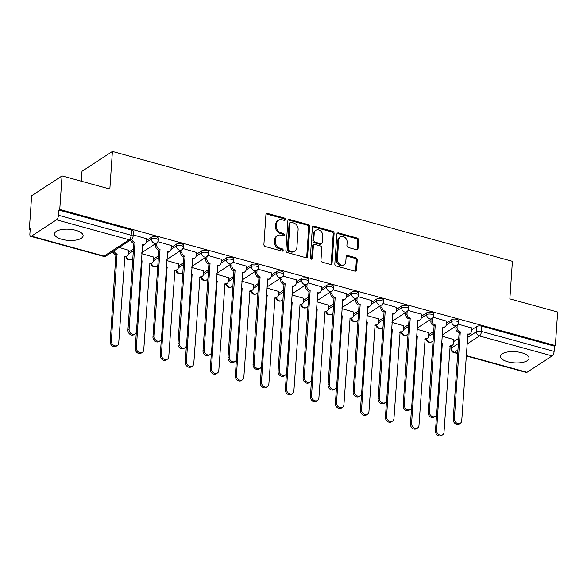 <?xml version="1.0" encoding="UTF-8"?>
<svg xmlns="http://www.w3.org/2000/svg" width="587" height="587" viewBox="0 0 587 587"><rect width="100%" height="100%" fill="white"/><g stroke="black" fill="none" stroke-linecap="round" stroke-linejoin="round"><path stroke-width="0.88" d="M285.37 219.509A1.262 1.035 56.9 0 0 284.35 218.048L267.621 213.455A1.805 1.475 56.9 0 0 265.933 214.681L263.901 244.471A1.805 1.475 56.9 0 0 265.368 246.555L282.09 251.148A1.262 1.035 56.9 0 0 282.252 248.837L280.087 248.235A5.767 4.711 56.9 0 1 275.413 241.558L275.582 239.078A5.767 4.711 56.9 0 1 277.468 235.629A5.767 4.711 56.9 0 1 280.975 235.167L283.139 235.761A1.262 1.035 56.9 0 0 283.301 233.443L281.136 232.848A5.767 4.711 56.9 0 1 276.462 226.164L276.631 223.684A5.767 4.711 56.9 0 1 278.517 220.235A5.767 4.711 56.9 0 1 282.024 219.773L284.189 220.367A1.262 1.035 56.9 0 0 285.37 219.509M284.416 220.404A1.262 1.035 56.9 0 0 283.462 218.628L266.733 214.035A1.805 1.475 56.9 0 0 266.146 213.991M282.318 251.185A1.262 1.035 56.9 0 0 281.364 249.409L279.199 248.815L280.087 248.235M283.367 235.798A1.262 1.035 56.9 0 0 282.413 234.022L280.248 233.428L281.136 232.848M75.745 230.309A14.323 5.599 -176.1 0 0 54.54 233.846A14.323 5.599 -176.1 0 0 61.914 239.327A14.323 5.599 -176.1 0 0 83.119 235.791A14.323 5.599 -176.1 0 0 75.745 230.309M521.63 352.758A14.323 5.599 -176.1 0 0 500.425 356.294A14.323 5.599 -176.1 0 0 507.799 361.783A14.323 5.599 -176.1 0 0 529.004 358.246A14.323 5.599 -176.1 0 0 521.63 352.758M356.331 249.702A1.805 1.475 56.9 0 0 358.019 248.477L358.584 240.12A1.805 1.475 56.9 0 0 357.123 238.036L338.545 232.929A1.805 1.475 56.9 0 0 336.857 234.154L334.825 263.945A1.805 1.475 56.9 0 0 336.292 266.036L354.864 271.135A1.805 1.475 56.9 0 0 356.551 269.91L357.241 259.814A1.805 1.475 56.9 0 0 355.781 257.73L347.827 255.543A1.805 1.475 56.9 0 0 346.147 256.768L345.802 261.773A4.821 3.94 56.9 0 1 344.224 264.656A4.821 3.94 56.9 0 1 339.624 264.209A4.821 3.94 56.9 0 1 337.378 259.461L338.714 239.848A4.821 3.94 56.9 0 1 340.291 236.965A4.821 3.94 56.9 0 1 344.892 237.412A4.821 3.94 56.9 0 1 347.137 242.16L346.917 245.432A1.805 1.475 56.9 0 0 348.377 247.516L356.331 249.702M56.513 219.809L31.427 236.172A3.669 1.556 -74.6 0 1 30.678 236.341A3.669 1.556 -74.6 0 1 29.878 233.956L30.238 228.732L29.35 229.312L31.639 195.757L62.046 175.917L109.842 189.043L112.403 151.446L512.414 261.296L509.854 298.9L557.65 312.027L555.361 345.582L59.757 209.471L58.869 210.051L58.517 215.282L131.172 235.233A3.669 1.438 3.9 0 1 133.058 236.642L133.418 231.41A3.669 1.438 3.9 0 0 131.525 230.009L131.172 235.233A3.669 1.556 -74.6 0 1 129.169 239.76L56.513 219.809A3.669 1.556 -74.6 0 0 58.517 215.282M62.046 175.917L59.757 209.471M309.62 226.677A1.805 1.475 56.9 0 0 308.16 224.586L289.582 219.487A1.805 1.475 56.9 0 0 287.894 220.712L285.869 250.502A1.805 1.475 56.9 0 0 287.329 252.586L305.908 257.693A1.805 1.475 56.9 0 0 307.595 256.468L309.62 226.677L308.74 227.257A1.805 1.475 56.9 0 0 307.272 225.166L288.701 220.066A1.805 1.475 56.9 0 0 288.107 220.022M314.067 226.208L332.646 231.307A1.805 1.475 56.9 0 1 334.106 233.399L332.073 263.189A1.805 1.475 56.9 0 1 330.386 264.414L322.432 262.228A1.805 1.475 56.9 0 1 320.972 260.144L321.801 248.059A1.805 1.475 56.9 0 0 320.333 245.975L315.065 244.522A1.805 1.475 56.9 0 0 313.377 245.748L312.519 258.324A1.262 1.035 56.9 0 1 310.31 257.722L312.379 227.433A1.805 1.475 56.9 0 1 314.067 226.208L313.179 226.787L331.758 231.887L332.646 231.307M453.7 341.575L458.733 338.295M471.427 330.011L476.835 326.482L476.483 331.706A3.669 1.438 3.9 0 1 481.465 331.435L554.121 351.386A3.669 1.556 105.4 0 1 552.118 355.913L527.031 372.283A3.669 1.556 105.4 0 1 526.29 372.452L466.144 355.935M29.35 229.312L30.179 229.539M112.124 252.043L113.225 252.344M81.322 181.214L81.997 171.279L112.403 151.446M555.361 345.582L554.473 346.161L554.121 351.386M128.56 250.223L119.132 247.472M146.295 238.66L133.183 234.895M153.581 257.099L141.753 253.687M171.316 245.535L157.859 241.675M178.602 263.967L166.774 260.562M196.337 252.403L182.88 248.543M203.623 270.842L191.795 267.43M221.358 259.278L207.901 255.418M228.644 277.71L216.816 274.305M246.379 266.146L232.922 262.286M253.665 284.585L241.837 281.173M271.399 273.014L257.942 269.162M278.686 291.453L266.858 288.041M296.42 279.889L282.963 276.029M303.706 298.328L291.878 294.916M321.441 286.757L307.984 282.905M328.727 305.196L316.899 301.784M346.462 293.632L333.005 289.773M353.748 312.071L341.92 308.659M371.483 300.5L358.026 296.648M378.769 318.939L366.941 315.527M396.504 307.375L383.047 303.516M403.79 325.814L391.962 322.402M421.525 314.243L408.068 310.391M428.811 332.682L416.983 329.27M446.546 321.118L433.089 317.259M428.679 334.707L433.712 331.42M446.406 323.136L451.814 319.607L451.689 321.463A3.669 1.438 3.9 0 1 455.864 321.016A3.669 1.438 3.9 0 1 458.564 322.593L458.689 320.737A3.669 1.438 -176.1 0 0 455.989 319.159A3.669 1.438 -176.1 0 0 451.814 319.607M403.658 327.832L408.691 324.552M421.385 316.268L426.793 312.739L426.668 314.595A3.669 1.438 3.9 0 1 430.843 314.14A3.669 1.438 3.9 0 1 433.544 315.725L433.668 313.869A3.669 1.438 -176.1 0 0 430.968 312.284A3.669 1.438 -176.1 0 0 426.793 312.739M378.637 320.964L383.671 317.677M396.364 309.4L401.772 305.864L401.647 307.72A3.669 1.438 3.9 0 1 405.822 307.272A3.669 1.438 3.9 0 1 408.523 308.85L408.647 307.001A3.669 1.438 -176.1 0 0 405.947 305.416A3.669 1.438 -176.1 0 0 401.772 305.864M353.616 314.089L358.65 310.809M371.344 302.525L376.751 298.996L376.627 300.852A3.669 1.438 3.9 0 1 380.802 300.397A3.669 1.438 3.9 0 1 383.502 301.982L383.627 300.126A3.669 1.438 -176.1 0 0 380.926 298.541A3.669 1.438 -176.1 0 0 376.751 298.996M328.595 307.221L333.629 303.934M346.323 295.657L351.738 292.121L351.606 293.977A3.669 1.438 3.9 0 1 355.781 293.529A3.669 1.438 3.9 0 1 358.481 295.107L358.606 293.258A3.669 1.438 -176.1 0 0 355.905 291.673A3.669 1.438 -176.1 0 0 351.738 292.121M303.574 300.346L308.608 297.066M321.302 288.782L326.717 285.253L326.585 287.109A3.669 1.438 3.9 0 1 330.76 286.654A3.669 1.438 3.9 0 1 333.46 288.239L333.585 286.383A3.669 1.438 -176.1 0 0 330.885 284.798A3.669 1.438 -176.1 0 0 326.717 285.253M278.554 293.478L283.587 290.191M296.281 281.914L301.696 278.385L301.564 280.234A3.669 1.438 3.9 0 1 305.739 279.786A3.669 1.438 3.9 0 1 308.439 281.364L308.564 279.515A3.669 1.438 -176.1 0 0 305.864 277.93A3.669 1.438 -176.1 0 0 301.696 278.385M253.533 286.603L258.566 283.323M271.26 275.039L276.675 271.51L276.543 273.366A3.669 1.438 3.9 0 1 280.718 272.911A3.669 1.438 3.9 0 1 283.418 274.496L283.543 272.639A3.669 1.438 -176.1 0 0 280.843 271.062A3.669 1.438 -176.1 0 0 276.675 271.51M228.512 279.735L233.545 276.448M246.239 268.171L251.654 264.642L251.522 266.491A3.669 1.438 3.9 0 1 255.697 266.043A3.669 1.438 3.9 0 1 258.397 267.621L258.522 265.772A3.669 1.438 -176.1 0 0 255.822 264.187A3.669 1.438 -176.1 0 0 251.654 264.642M203.491 272.86L208.524 269.58M221.218 261.296L226.633 257.766L226.501 259.623A3.669 1.438 3.9 0 1 230.676 259.168A3.669 1.438 3.9 0 1 233.377 260.753L233.501 258.896A3.669 1.438 -176.1 0 0 230.801 257.319A3.669 1.438 -176.1 0 0 226.633 257.766M178.47 265.992L183.504 262.705M196.197 254.428L201.612 250.898L201.48 252.748A3.669 1.438 3.9 0 1 205.655 252.3A3.669 1.438 3.9 0 1 208.356 253.885L208.48 252.028A3.669 1.438 -176.1 0 0 205.78 250.444A3.669 1.438 -176.1 0 0 201.612 250.898M153.449 259.116L158.483 255.837M171.177 247.553L176.592 244.023L176.46 245.88A3.669 1.438 3.9 0 1 180.635 245.425A3.669 1.438 3.9 0 1 183.335 247.01L183.46 245.153A3.669 1.438 -176.1 0 0 180.759 243.576A3.669 1.438 -176.1 0 0 176.592 244.023M128.428 252.249L133.462 248.961M146.156 240.685L151.571 237.155L151.439 239.004A3.669 1.438 3.9 0 1 155.614 238.557A3.669 1.438 3.9 0 1 158.314 240.142L158.439 238.285A3.669 1.438 -176.1 0 0 155.738 236.7A3.669 1.438 -176.1 0 0 151.571 237.155M471.566 327.986L458.109 324.134M453.832 339.557L442.004 336.146M554.473 346.161L481.817 326.203A3.669 1.438 -176.1 0 0 476.835 326.482M58.869 210.051L131.525 230.009M278.517 220.235L277.629 220.815A5.767 4.711 56.9 0 0 275.743 224.263L276.631 223.684M280.248 233.428A5.767 4.711 56.9 0 1 275.574 226.743L275.743 224.263M277.468 235.629L276.58 236.209A5.767 4.711 56.9 0 0 274.694 239.657L275.582 239.078M279.199 248.815A5.767 4.711 56.9 0 1 274.525 242.138L274.694 239.657M306.495 257.73A1.805 1.475 56.9 0 0 306.707 257.047L308.74 227.257M291.159 222.282A1.262 1.035 56.9 0 0 289.978 223.133L288.195 249.284A1.262 1.035 56.9 0 0 289.215 250.744L291.497 251.375A5.767 4.711 56.9 0 0 295.012 250.906A5.767 4.711 56.9 0 0 296.897 247.457L298.115 229.583A5.767 4.711 56.9 0 0 293.441 222.906L291.159 222.282M290.389 222.378L289.501 222.957A1.262 1.035 56.9 0 0 289.09 223.713L289.978 223.133M295.012 250.906L294.124 251.485A5.767 4.711 56.9 0 1 290.616 251.948L288.334 251.324A1.262 1.035 56.9 0 1 287.307 249.864L289.09 223.713M330.973 264.458A1.805 1.475 56.9 0 0 331.185 263.768L333.218 233.978A1.805 1.475 56.9 0 0 331.758 231.887M313.964 244.669L313.076 245.249A1.805 1.475 56.9 0 0 312.489 246.327L311.631 258.904L312.519 258.324M322.652 235.519A4.821 3.94 56.9 0 0 320.407 230.772A4.821 3.94 56.9 0 0 315.806 230.331A4.821 3.94 56.9 0 0 314.228 233.208L313.759 240.12A1.805 1.475 56.9 0 0 315.219 242.204L320.495 243.656A1.805 1.475 56.9 0 0 322.182 242.431L322.652 235.519M315.806 230.331L314.918 230.904A4.821 3.94 56.9 0 0 313.341 233.787L314.228 233.208M321.588 243.51L320.707 244.089A1.805 1.475 56.9 0 1 319.607 244.236L314.331 242.783A1.805 1.475 56.9 0 1 312.871 240.699L313.341 233.787M313.179 226.787A1.805 1.475 56.9 0 0 312.592 226.743M340.291 236.965L339.403 237.544A4.821 3.94 56.9 0 0 337.833 240.428L338.714 239.848M344.224 264.656L343.336 265.236A4.821 3.94 56.9 0 1 338.736 264.788A4.821 3.94 56.9 0 1 336.49 260.041L337.833 240.428M355.458 271.179A1.805 1.475 56.9 0 0 355.671 270.49L356.353 260.393A1.805 1.475 56.9 0 0 354.893 258.309L346.946 256.123A1.805 1.475 56.9 0 0 346.352 256.079M356.918 249.746A1.805 1.475 56.9 0 0 357.131 249.057L357.696 240.699A1.805 1.475 56.9 0 0 356.236 238.615L337.657 233.509A1.805 1.475 56.9 0 0 337.07 233.465M114.113 250.744A3.669 3.001 56.9 0 0 117.033 254.024L111.354 340.922A4.226 3.449 56.9 0 0 113.32 345.083A4.226 3.449 56.9 0 0 117.349 345.479A4.226 3.449 56.9 0 0 118.728 342.955L124.892 256.181A3.669 3.001 56.9 0 0 127.13 255.881A3.669 3.001 56.9 0 0 128.326 253.687L128.575 250.069M127.13 255.881L125.978 256.636A3.669 3.001 -123.1 0 1 124.583 257.047M117.349 345.479L116.197 346.227A4.226 3.449 -123.1 0 1 112.168 345.838A4.226 3.449 -123.1 0 1 110.202 341.678L115.881 254.773A3.669 3.001 -123.1 0 1 112.961 251.493M116.116 254.839L117.268 254.09M131.84 239.136A3.669 3.001 56.9 0 0 134.761 242.453L133.609 243.209A3.669 3.001 -123.1 0 1 130.696 239.929M135.003 242.519L129.081 329.358A4.226 3.449 56.9 0 0 131.048 333.519A4.226 3.449 56.9 0 0 135.076 333.908A4.226 3.449 56.9 0 0 136.463 331.384L142.619 244.618A3.669 3.001 56.9 0 0 144.857 244.317L143.705 245.072A3.669 3.001 -123.1 0 1 142.318 245.476M135.076 333.908L133.924 334.663A4.226 3.449 -123.1 0 1 129.896 334.267A4.226 3.449 -123.1 0 1 127.929 330.114L133.851 243.275M144.857 244.317A3.669 3.001 56.9 0 0 146.06 242.123L146.302 238.498M141.284 260.584A3.669 3.001 56.9 0 0 142.054 260.892L136.375 347.798A4.226 3.449 56.9 0 0 138.341 351.958A4.226 3.449 56.9 0 0 142.37 352.347A4.226 3.449 56.9 0 0 143.749 349.823L149.912 263.049A3.669 3.001 56.9 0 0 152.15 262.756A3.669 3.001 56.9 0 0 153.346 260.562L153.596 256.937M152.15 262.756L150.998 263.504A3.669 3.001 -123.1 0 1 149.604 263.915M142.37 352.347L141.218 353.103A4.226 3.449 -123.1 0 1 137.189 352.706A4.226 3.449 -123.1 0 1 135.223 348.546L136.338 332.11M141.21 261.663L142.289 260.958M166.304 267.452A3.669 3.001 56.9 0 0 167.075 267.767L161.396 354.665A4.226 3.449 56.9 0 0 163.362 358.826A4.226 3.449 56.9 0 0 167.39 359.222A4.226 3.449 56.9 0 0 168.77 356.698L174.933 269.925A3.669 3.001 56.9 0 0 177.171 269.624A3.669 3.001 56.9 0 0 178.367 267.43L178.617 263.812M177.171 269.624L176.019 270.38A3.669 3.001 -123.1 0 1 174.625 270.79M167.39 359.222L166.238 359.97A4.226 3.449 -123.1 0 1 162.21 359.582A4.226 3.449 -123.1 0 1 160.244 355.421L161.359 338.978M166.231 268.538L167.31 267.833M156.964 242.739L156.802 245.072A3.669 3.001 56.9 0 0 159.781 249.328L158.629 250.077A3.669 3.001 -123.1 0 1 155.65 245.828L155.812 243.517M160.024 249.394L154.102 336.234A4.226 3.449 56.9 0 0 156.069 340.394A4.226 3.449 56.9 0 0 160.097 340.783A4.226 3.449 56.9 0 0 161.484 338.259L167.64 251.485A3.669 3.001 56.9 0 0 169.878 251.192L168.726 251.94A3.669 3.001 -123.1 0 1 167.339 252.351M160.097 340.783L158.945 341.531A4.226 3.449 -123.1 0 1 154.917 341.142A4.226 3.449 -123.1 0 1 152.95 336.982L158.872 250.143M169.878 251.192A3.669 3.001 56.9 0 0 171.081 248.998L171.323 245.373M181.985 249.614L181.823 251.948A3.669 3.001 56.9 0 0 184.802 256.196L183.65 256.952A3.669 3.001 -123.1 0 1 180.671 252.696L180.833 250.385M185.044 256.262L179.123 343.102A4.226 3.449 56.9 0 0 181.09 347.262A4.226 3.449 56.9 0 0 185.118 347.651A4.226 3.449 56.9 0 0 186.505 345.127L192.661 258.361A3.669 3.001 56.9 0 0 194.899 258.06L193.747 258.816A3.669 3.001 -123.1 0 1 192.36 259.219M185.118 347.651L183.966 348.407A4.226 3.449 -123.1 0 1 179.938 348.01A4.226 3.449 -123.1 0 1 177.971 343.857L183.892 257.018M194.899 258.06A3.669 3.001 56.9 0 0 196.102 255.866L196.344 252.241M191.325 274.327A3.669 3.001 56.9 0 0 192.096 274.635L186.417 361.541A4.226 3.449 56.9 0 0 188.383 365.701A4.226 3.449 56.9 0 0 192.411 366.09A4.226 3.449 56.9 0 0 193.791 363.566L199.954 276.793A3.669 3.001 56.9 0 0 202.192 276.499A3.669 3.001 56.9 0 0 203.388 274.305L203.638 270.68M202.192 276.499L201.04 277.247A3.669 3.001 -123.1 0 1 199.646 277.658M192.411 366.09L191.259 366.838A4.226 3.449 -123.1 0 1 187.231 366.449A4.226 3.449 -123.1 0 1 185.265 362.289L186.38 345.853M191.252 275.406L192.331 274.701M216.346 281.195A3.669 3.001 56.9 0 0 217.117 281.511L211.437 368.409A4.226 3.449 56.9 0 0 213.404 372.569A4.226 3.449 56.9 0 0 217.432 372.965A4.226 3.449 56.9 0 0 218.812 370.441L224.975 283.668A3.669 3.001 56.9 0 0 227.213 283.367A3.669 3.001 56.9 0 0 228.409 281.173L228.659 277.556M227.213 283.367L226.061 284.123A3.669 3.001 -123.1 0 1 224.667 284.534M217.432 372.965L216.28 373.714A4.226 3.449 -123.1 0 1 212.252 373.325A4.226 3.449 -123.1 0 1 210.285 369.164L211.401 352.721M216.273 282.281L217.351 281.577M241.367 288.07A3.669 3.001 56.9 0 0 242.138 288.378L236.458 375.284A4.226 3.449 56.9 0 0 238.425 379.444A4.226 3.449 56.9 0 0 242.453 379.833A4.226 3.449 56.9 0 0 243.832 377.309L249.996 290.536A3.669 3.001 56.9 0 0 252.234 290.242A3.669 3.001 56.9 0 0 253.43 288.048L253.679 284.424M252.234 290.242L251.082 290.991A3.669 3.001 -123.1 0 1 249.688 291.401M242.453 379.833L241.301 380.581A4.226 3.449 -123.1 0 1 237.273 380.193A4.226 3.449 -123.1 0 1 235.306 376.032L236.422 359.596M241.294 289.149L242.372 288.444M207.006 256.482L206.844 258.816A3.669 3.001 56.9 0 0 209.823 263.071L208.671 263.82A3.669 3.001 -123.1 0 1 205.692 259.571L205.854 257.26M210.065 263.137L204.144 349.977A4.226 3.449 56.9 0 0 206.11 354.13A4.226 3.449 56.9 0 0 210.139 354.526A4.226 3.449 56.9 0 0 211.525 352.002L217.682 265.229A3.669 3.001 56.9 0 0 219.92 264.935L218.768 265.684A3.669 3.001 -123.1 0 1 217.381 266.094M210.139 354.526L208.987 355.274A4.226 3.449 -123.1 0 1 204.958 354.886A4.226 3.449 -123.1 0 1 202.992 350.725L208.913 263.886M219.92 264.935A3.669 3.001 56.9 0 0 221.123 262.734L221.365 259.116M232.026 263.358L231.865 265.691A3.669 3.001 56.9 0 0 234.844 269.939L233.692 270.695A3.669 3.001 -123.1 0 1 230.713 266.439L230.874 264.128M235.086 270.005L229.165 356.845A4.226 3.449 56.9 0 0 231.131 361.005A4.226 3.449 56.9 0 0 235.16 361.394A4.226 3.449 56.9 0 0 236.546 358.87L242.702 272.104A3.669 3.001 56.9 0 0 244.94 271.803L243.788 272.559A3.669 3.001 -123.1 0 1 242.402 272.962M235.16 361.394L234.008 362.15A4.226 3.449 -123.1 0 1 229.979 361.753A4.226 3.449 -123.1 0 1 228.013 357.6L233.934 270.761M244.94 271.803A3.669 3.001 56.9 0 0 246.144 269.609L246.386 265.984M257.047 270.225L256.886 272.559A3.669 3.001 56.9 0 0 259.865 276.815L258.713 277.563A3.669 3.001 -123.1 0 1 255.734 273.315L255.895 271.003M260.107 276.881L254.186 363.72A4.226 3.449 56.9 0 0 256.152 367.873A4.226 3.449 56.9 0 0 260.18 368.269A4.226 3.449 56.9 0 0 261.567 365.745L267.723 278.972A3.669 3.001 56.9 0 0 269.961 278.678L268.809 279.427A3.669 3.001 -123.1 0 1 267.423 279.838M260.18 368.269L259.028 369.018A4.226 3.449 -123.1 0 1 255 368.629A4.226 3.449 -123.1 0 1 253.034 364.468L258.955 277.629M269.961 278.678A3.669 3.001 56.9 0 0 271.165 276.477L271.407 272.86M266.388 294.938A3.669 3.001 56.9 0 0 267.158 295.254L261.479 382.152A4.226 3.449 56.9 0 0 263.446 386.312A4.226 3.449 56.9 0 0 267.474 386.701A4.226 3.449 56.9 0 0 268.853 384.177L275.017 297.411A3.669 3.001 56.9 0 0 277.255 297.11A3.669 3.001 56.9 0 0 278.451 294.916L278.7 291.299M277.255 297.11L276.103 297.866A3.669 3.001 -123.1 0 1 274.709 298.277M267.474 386.701L266.322 387.457A4.226 3.449 -123.1 0 1 262.294 387.068A4.226 3.449 -123.1 0 1 260.327 382.907L261.442 366.464M266.315 296.024L267.393 295.32M282.068 277.093L281.907 279.434A3.669 3.001 56.9 0 0 284.886 283.682L283.734 284.438A3.669 3.001 -123.1 0 1 280.755 280.182L280.916 277.871M285.128 283.748L279.207 370.588A4.226 3.449 56.9 0 0 281.173 374.748A4.226 3.449 56.9 0 0 285.201 375.137A4.226 3.449 56.9 0 0 286.588 372.613L292.744 285.84A3.669 3.001 56.9 0 0 294.982 285.546L293.83 286.302A3.669 3.001 -123.1 0 1 292.443 286.705M285.201 375.137L284.049 375.893A4.226 3.449 -123.1 0 1 280.021 375.497A4.226 3.449 -123.1 0 1 278.055 371.344L283.976 284.504M294.982 285.546A3.669 3.001 56.9 0 0 296.186 283.352L296.428 279.728M291.409 301.813A3.669 3.001 56.9 0 0 292.179 302.122L286.5 389.027A4.226 3.449 56.9 0 0 288.466 393.187A4.226 3.449 56.9 0 0 292.495 393.576A4.226 3.449 56.9 0 0 293.874 391.052L300.038 304.279A3.669 3.001 56.9 0 0 302.276 303.985A3.669 3.001 56.9 0 0 303.472 301.791L303.721 298.167M302.276 303.985L301.124 304.734A3.669 3.001 -123.1 0 1 299.73 305.145M292.495 393.576L291.343 394.325A4.226 3.449 -123.1 0 1 287.314 393.936A4.226 3.449 -123.1 0 1 285.348 389.775L286.463 373.339M291.335 302.892L292.414 302.188M307.089 283.969L306.928 286.302A3.669 3.001 56.9 0 0 309.907 290.558L308.755 291.306A3.669 3.001 -123.1 0 1 305.776 287.058L305.937 284.746M310.149 290.624L304.227 377.463A4.226 3.449 56.9 0 0 306.194 381.616A4.226 3.449 56.9 0 0 310.222 382.012A4.226 3.449 56.9 0 0 311.609 379.488L317.765 292.715A3.669 3.001 56.9 0 0 320.003 292.421L318.851 293.17A3.669 3.001 -123.1 0 1 317.464 293.581M310.222 382.012L309.07 382.761A4.226 3.449 -123.1 0 1 305.042 382.372A4.226 3.449 -123.1 0 1 303.075 378.211L308.997 291.372M320.003 292.421A3.669 3.001 56.9 0 0 321.206 290.22L321.449 286.603M316.43 308.681A3.669 3.001 56.9 0 0 317.2 308.997L311.521 395.895A4.226 3.449 56.9 0 0 313.487 400.055A4.226 3.449 56.9 0 0 317.516 400.444A4.226 3.449 56.9 0 0 318.895 397.92L325.059 311.154A3.669 3.001 56.9 0 0 327.297 310.853A3.669 3.001 56.9 0 0 328.493 308.659L328.742 305.042M327.297 310.853L326.145 311.609A3.669 3.001 -123.1 0 1 324.75 312.02M317.516 400.444L316.364 401.2A4.226 3.449 -123.1 0 1 312.335 400.811A4.226 3.449 -123.1 0 1 310.369 396.651L311.484 380.207M316.356 309.767L317.435 309.063M332.11 290.836L331.948 293.177A3.669 3.001 56.9 0 0 334.928 297.426L333.776 298.181A3.669 3.001 -123.1 0 1 330.797 293.926L330.958 291.614M335.17 297.492L329.248 384.331A4.226 3.449 56.9 0 0 331.215 388.491A4.226 3.449 56.9 0 0 335.243 388.88A4.226 3.449 56.9 0 0 336.63 386.356L342.786 299.583A3.669 3.001 56.9 0 0 345.024 299.289L343.872 300.038A3.669 3.001 -123.1 0 1 342.485 300.449M335.243 388.88L334.091 389.636A4.226 3.449 -123.1 0 1 330.063 389.24A4.226 3.449 -123.1 0 1 328.096 385.079L334.018 298.247M345.024 299.289A3.669 3.001 56.9 0 0 346.227 297.095L346.469 293.471M341.451 315.557A3.669 3.001 56.9 0 0 342.221 315.865L336.542 402.77A4.226 3.449 56.9 0 0 338.508 406.93A4.226 3.449 56.9 0 0 342.537 407.319A4.226 3.449 56.9 0 0 343.916 404.795L350.079 318.022A3.669 3.001 56.9 0 0 352.317 317.728A3.669 3.001 56.9 0 0 353.513 315.535L353.763 311.91M352.317 317.728L351.165 318.477A3.669 3.001 -123.1 0 1 349.771 318.888M342.537 407.319L341.385 408.068A4.226 3.449 -123.1 0 1 337.356 407.679A4.226 3.449 -123.1 0 1 335.39 403.518L336.505 387.082M341.377 316.635L342.456 315.931M357.131 297.712L356.969 300.045A3.669 3.001 56.9 0 0 359.948 304.301L358.796 305.049A3.669 3.001 -123.1 0 1 355.817 300.801L355.979 298.49M360.191 304.367L354.269 391.199A4.226 3.449 56.9 0 0 356.236 395.359A4.226 3.449 56.9 0 0 360.264 395.755A4.226 3.449 56.9 0 0 361.651 393.231L367.807 306.458A3.669 3.001 56.9 0 0 370.045 306.157L368.893 306.913A3.669 3.001 -123.1 0 1 367.506 307.324M360.264 395.755L359.112 396.504A4.226 3.449 -123.1 0 1 355.084 396.115A4.226 3.449 -123.1 0 1 353.117 391.955L359.039 305.115M370.045 306.157A3.669 3.001 56.9 0 0 371.248 303.963L371.49 300.346M366.471 322.424A3.669 3.001 56.9 0 0 367.242 322.733L361.563 409.638A4.226 3.449 56.9 0 0 363.529 413.798A4.226 3.449 56.9 0 0 367.557 414.187A4.226 3.449 56.9 0 0 368.937 411.663L375.1 324.897A3.669 3.001 56.9 0 0 377.338 324.596A3.669 3.001 56.9 0 0 378.534 322.402L378.784 318.785M377.338 324.596L376.186 325.352A3.669 3.001 -123.1 0 1 374.792 325.756M367.557 414.187L366.405 414.943A4.226 3.449 -123.1 0 1 362.377 414.554A4.226 3.449 -123.1 0 1 360.411 410.394L361.526 393.95M366.398 323.503L367.477 322.799M382.152 304.58L381.99 306.92A3.669 3.001 56.9 0 0 384.969 311.169L383.817 311.924A3.669 3.001 -123.1 0 1 380.838 307.669L381 305.357M385.211 311.235L379.29 398.074A4.226 3.449 56.9 0 0 381.257 402.234A4.226 3.449 56.9 0 0 385.285 402.623A4.226 3.449 56.9 0 0 386.672 400.099L392.828 313.326A3.669 3.001 56.9 0 0 395.066 313.032L393.914 313.781A3.669 3.001 -123.1 0 1 392.527 314.192M385.285 402.623L384.133 403.379A4.226 3.449 -123.1 0 1 380.105 402.983A4.226 3.449 -123.1 0 1 378.138 398.822L384.059 311.99M395.066 313.032A3.669 3.001 56.9 0 0 396.269 310.839L396.511 307.214M391.492 329.3A3.669 3.001 56.9 0 0 392.263 329.608L386.584 416.513A4.226 3.449 56.9 0 0 388.55 420.674A4.226 3.449 56.9 0 0 392.578 421.062A4.226 3.449 56.9 0 0 393.958 418.538L400.121 331.765A3.669 3.001 56.9 0 0 402.359 331.472A3.669 3.001 56.9 0 0 403.555 329.278L403.805 325.653M402.359 331.472L401.207 332.22A3.669 3.001 -123.1 0 1 399.813 332.631M392.578 421.062L391.426 421.811A4.226 3.449 -123.1 0 1 387.398 421.422A4.226 3.449 -123.1 0 1 385.432 417.262L386.547 400.826M391.419 330.378L392.498 329.674M407.173 311.455L407.011 313.788A3.669 3.001 56.9 0 0 409.99 318.044L408.838 318.792A3.669 3.001 -123.1 0 1 405.859 314.537L406.021 312.233M410.232 318.11L404.311 404.942A4.226 3.449 56.9 0 0 406.277 409.102A4.226 3.449 56.9 0 0 410.306 409.499A4.226 3.449 56.9 0 0 411.692 406.974L417.849 320.201A3.669 3.001 56.9 0 0 420.087 319.9L418.935 320.656A3.669 3.001 -123.1 0 1 417.548 321.067M410.306 409.499L409.154 410.247A4.226 3.449 -123.1 0 1 405.125 409.858A4.226 3.449 -123.1 0 1 403.159 405.698L409.08 318.858M420.087 319.9A3.669 3.001 56.9 0 0 421.29 317.706L421.532 314.089M416.513 336.168A3.669 3.001 56.9 0 0 417.284 336.476L411.604 423.381A4.226 3.449 56.9 0 0 413.571 427.541A4.226 3.449 56.9 0 0 417.599 427.93A4.226 3.449 56.9 0 0 418.979 425.406L425.142 338.64A3.669 3.001 56.9 0 0 427.38 338.339A3.669 3.001 56.9 0 0 428.576 336.146L428.826 332.521M427.38 338.339L426.228 339.095A3.669 3.001 -123.1 0 1 424.834 339.499M417.599 427.93L416.447 428.686A4.226 3.449 -123.1 0 1 412.419 428.29A4.226 3.449 -123.1 0 1 410.452 424.137L411.568 407.694M416.44 337.246L417.518 336.542M432.193 318.323L432.032 320.663A3.669 3.001 56.9 0 0 435.011 324.912L433.859 325.668A3.669 3.001 -123.1 0 1 430.88 321.412L431.041 319.101M435.253 324.978L429.332 411.817A4.226 3.449 56.9 0 0 431.298 415.978A4.226 3.449 56.9 0 0 435.327 416.366A4.226 3.449 56.9 0 0 436.713 413.842L442.869 327.069A3.669 3.001 56.9 0 0 445.107 326.776L443.955 327.524A3.669 3.001 -123.1 0 1 442.569 327.935M435.327 416.366L434.175 417.122A4.226 3.449 -123.1 0 1 430.146 416.726A4.226 3.449 -123.1 0 1 428.18 412.566L434.101 325.734M445.107 326.776A3.669 3.001 56.9 0 0 446.311 324.582L446.553 320.957M441.534 343.035A3.669 3.001 56.9 0 0 442.304 343.351L436.625 430.256A4.226 3.449 56.9 0 0 438.592 434.409A4.226 3.449 56.9 0 0 442.62 434.806A4.226 3.449 56.9 0 0 443.999 432.281L450.163 345.508A3.669 3.001 56.9 0 0 452.401 345.215A3.669 3.001 56.9 0 0 453.597 343.021L453.846 339.396M452.401 345.215L451.249 345.963A3.669 3.001 -123.1 0 1 449.855 346.374M442.62 434.806L441.468 435.554A4.226 3.449 -123.1 0 1 437.44 435.165A4.226 3.449 -123.1 0 1 435.473 431.005L436.589 414.569M441.461 344.121L442.539 343.417M457.214 325.198L457.053 327.531A3.669 3.001 56.9 0 0 460.032 331.787L458.88 332.536A3.669 3.001 -123.1 0 1 455.901 328.28L456.062 325.976M460.274 331.853L454.353 418.685A4.226 3.449 56.9 0 0 456.319 422.845A4.226 3.449 56.9 0 0 460.347 423.242A4.226 3.449 56.9 0 0 461.734 420.718L467.89 333.944A3.669 3.001 56.9 0 0 470.128 333.643L468.976 334.399A3.669 3.001 -123.1 0 1 467.59 334.81M460.347 423.242L459.195 423.99A4.226 3.449 -123.1 0 1 455.167 423.601A4.226 3.449 -123.1 0 1 453.201 419.441L459.122 332.602M470.128 333.643A3.669 3.001 56.9 0 0 471.332 331.45L471.574 327.832M283.462 218.628L284.35 218.048M281.364 249.409L282.252 248.837M282.413 234.022L283.301 233.443M451.55 345.765L451.396 348.076L458.374 343.52M467.391 337.635L476.483 331.706A3.669 3.001 -123.1 0 0 479.462 335.962L466.951 344.121M457.933 350.006L454.375 352.325L457.713 353.242M466.173 355.568L527.031 372.283M552.118 355.913L479.462 335.962A3.669 1.556 -74.6 0 0 481.465 331.435L481.817 326.203M31.427 236.172L104.082 256.13L129.169 239.76A3.669 3.001 56.9 0 0 131.407 239.467A3.669 3.669 0 0 0 133.058 236.642M428.517 336.578L433.588 333.277M446.252 325.015L451.689 321.463A3.669 3.001 -123.1 0 0 454.668 325.719A3.669 3.001 -123.1 0 0 456.906 325.418A3.669 3.669 0 0 0 458.564 322.593M403.496 329.711L408.567 326.401M421.231 318.139L426.668 314.595A3.669 3.001 -123.1 0 0 429.647 318.844A3.669 3.001 -123.1 0 0 431.885 318.55A3.669 3.669 0 0 0 433.544 315.725M378.476 322.835L383.546 319.533M396.21 311.271L401.647 307.72A3.669 3.001 -123.1 0 0 404.626 311.976A3.669 3.001 -123.1 0 0 406.864 311.675A3.669 3.669 0 0 0 408.523 308.85M353.455 315.967L358.525 312.658M371.189 304.396L376.627 300.852A3.669 3.001 -123.1 0 0 379.606 305.101A3.669 3.001 -123.1 0 0 381.844 304.807A3.669 3.669 0 0 0 383.502 301.982M328.434 309.092L333.504 305.79M346.169 297.528L351.606 293.977A3.669 3.001 -123.1 0 0 354.585 298.233A3.669 3.001 -123.1 0 0 356.823 297.939A3.669 3.669 0 0 0 358.481 295.107M303.413 302.224L308.483 298.915M321.148 290.653L326.585 287.109A3.669 3.001 -123.1 0 0 329.564 291.357A3.669 3.001 -123.1 0 0 331.802 291.064A3.669 3.669 0 0 0 333.46 288.239M278.392 295.349L283.462 292.047M296.127 283.785L301.564 280.234A3.669 3.001 -123.1 0 0 304.543 284.49A3.669 3.001 -123.1 0 0 306.781 284.196A3.669 3.669 0 0 0 308.439 281.364M253.371 288.481L258.441 285.179M271.106 276.917L276.543 273.366A3.669 3.001 -123.1 0 0 279.522 277.622A3.669 3.001 -123.1 0 0 281.76 277.321A3.669 3.669 0 0 0 283.418 274.496M228.35 281.606L233.421 278.304M246.085 270.042L251.522 266.491A3.669 3.001 -123.1 0 0 254.501 270.746A3.669 3.001 -123.1 0 0 256.739 270.453A3.669 3.669 0 0 0 258.397 267.621M203.329 274.738L208.4 271.436M221.064 263.174L226.501 259.623A3.669 3.001 -123.1 0 0 229.48 263.879A3.669 3.001 -123.1 0 0 231.718 263.578A3.669 3.669 0 0 0 233.377 260.753M178.309 267.863L183.379 264.561M196.043 256.299L201.48 252.748A3.669 3.001 -123.1 0 0 204.459 257.003A3.669 3.001 -123.1 0 0 206.697 256.71A3.669 3.669 0 0 0 208.356 253.885M153.288 260.995L158.358 257.693M171.022 249.431L176.46 245.88A3.669 3.001 -123.1 0 0 179.439 250.135A3.669 3.001 -123.1 0 0 181.677 249.835A3.669 3.669 0 0 0 183.335 247.01M128.267 254.12L133.337 250.818M146.002 242.556L151.439 239.004A3.669 3.001 -123.1 0 0 154.418 243.26A3.669 3.001 -123.1 0 0 156.656 242.967A3.669 3.669 0 0 0 158.314 240.142M132.809 258.522L131.569 259.329A3.669 3.001 -123.1 0 1 129.331 259.63A3.669 3.001 56.9 0 1 126.418 256.35M157.83 265.39L156.59 266.204A3.669 3.001 -123.1 0 1 154.352 266.498A3.669 3.001 56.9 0 1 151.439 263.218M182.85 272.265L181.61 273.072A3.669 3.001 -123.1 0 1 179.373 273.366A3.669 3.001 56.9 0 1 176.46 270.093M207.871 279.133L206.631 279.948A3.669 3.001 -123.1 0 1 204.393 280.241A3.669 3.001 56.9 0 1 201.48 276.961M232.892 286.008L231.652 286.816A3.669 3.001 -123.1 0 1 229.414 287.109A3.669 3.001 56.9 0 1 226.501 283.837M257.913 292.876L256.673 293.683A3.669 3.001 -123.1 0 1 254.435 293.984A3.669 3.001 56.9 0 1 251.522 290.704M282.934 299.744L281.694 300.559A3.669 3.001 -123.1 0 1 279.456 300.852A3.669 3.001 56.9 0 1 276.543 297.572M307.955 306.619L306.715 307.427A3.669 3.001 -123.1 0 1 304.477 307.727A3.669 3.001 56.9 0 1 301.564 304.448M332.976 313.487L331.736 314.302A3.669 3.001 -123.1 0 1 329.498 314.595A3.669 3.001 56.9 0 1 326.585 311.315M357.997 320.363L356.757 321.17A3.669 3.001 -123.1 0 1 354.519 321.471A3.669 3.001 56.9 0 1 351.606 318.191M383.017 327.23L381.777 328.045A3.669 3.001 -123.1 0 1 379.54 328.338A3.669 3.001 56.9 0 1 376.627 325.059M408.038 334.106L406.798 334.913A3.669 3.001 -123.1 0 1 404.56 335.214A3.669 3.001 56.9 0 1 401.647 331.934M433.059 340.974L431.819 341.788A3.669 3.001 -123.1 0 1 429.581 342.082A3.669 3.001 56.9 0 1 426.668 338.802M451.117 346.044L450.941 348.707A3.669 1.438 3.9 0 1 451.396 348.076A3.669 3.001 -123.1 0 0 454.375 352.325A3.669 1.556 105.4 0 1 453.626 352.493L457.691 353.609M106.313 255.829A3.669 3.001 56.9 0 1 104.082 256.13A3.669 1.556 105.4 0 1 103.334 256.299A3.669 3.669 0 0 0 106.313 255.829L131.407 239.467M275.574 226.743L276.462 226.164M274.525 242.138L275.413 241.558M266.733 214.035L267.621 213.455M306.707 257.047L307.595 256.468M288.701 220.066L289.582 219.487M307.272 225.166L308.16 224.586M287.307 249.864L288.195 249.284M288.334 251.324L289.215 250.744M290.616 251.948L291.497 251.375M333.218 233.978L334.106 233.399M331.185 263.768L332.073 263.189M312.489 246.327L313.377 245.748M312.871 240.699L313.759 240.12M314.331 242.783L315.219 242.204M319.607 244.236L320.495 243.656M336.49 260.041L337.378 259.461M346.946 256.123L347.827 255.543M354.893 258.309L355.781 257.73M356.353 260.393L357.241 259.814M355.671 270.49L356.551 269.91M337.657 233.509L338.545 232.929M356.236 238.615L357.123 238.036M357.696 240.699L358.584 240.12M357.131 249.057L358.019 248.477M115.881 254.773L117.033 254.024M110.202 341.678L111.354 340.922M134.761 242.453L133.609 243.209M129.081 329.358L127.929 330.114M141.225 261.428L142.054 260.892M135.223 348.546L136.375 347.798M166.246 268.303L167.075 267.767M160.244 355.421L161.396 354.665M159.781 249.328L158.629 250.077M156.802 245.072L155.65 245.828M154.102 336.234L152.95 336.982M184.802 256.196L183.65 256.952M181.823 251.948L180.671 252.696M179.123 343.102L177.971 343.857M191.267 275.171L192.096 274.635M185.265 362.289L186.417 361.541M216.287 282.046L217.117 281.511M210.285 369.164L211.437 368.409M241.308 288.914L242.138 288.378M235.306 376.032L236.458 375.284M209.823 263.071L208.671 263.82M206.844 258.816L205.692 259.571M204.144 349.977L202.992 350.725M234.844 269.939L233.692 270.695M231.865 265.691L230.713 266.439M229.165 356.845L228.013 357.6M259.865 276.815L258.713 277.563M256.886 272.559L255.734 273.315M254.186 363.72L253.034 364.468M266.329 295.789L267.158 295.254M260.327 382.907L261.479 382.152M284.886 283.682L283.734 284.438M281.907 279.434L280.755 280.182M279.207 370.588L278.055 371.344M291.35 302.657L292.179 302.122M285.348 389.775L286.5 389.027M309.907 290.558L308.755 291.306M306.928 286.302L305.776 287.058M304.227 377.463L303.075 378.211M316.371 309.532L317.2 308.997M310.369 396.651L311.521 395.895M334.928 297.426L333.776 298.181M331.948 293.177L330.797 293.926M329.248 384.331L328.096 385.079M341.392 316.4L342.221 315.865M335.39 403.518L336.542 402.77M359.948 304.301L358.796 305.049M356.969 300.045L355.817 300.801M354.269 391.199L353.117 391.955M366.413 323.276L367.242 322.733M360.411 410.394L361.563 409.638M384.969 311.169L383.817 311.924M381.99 306.92L380.838 307.669M379.29 398.074L378.138 398.822M391.434 330.143L392.263 329.608M385.432 417.262L386.584 416.513M409.99 318.044L408.838 318.792M407.011 313.788L405.859 314.537M404.311 404.942L403.159 405.698M416.454 337.019L417.284 336.476M410.452 424.137L411.604 423.381M435.011 324.912L433.859 325.668M432.032 320.663L430.88 321.412M429.332 411.817L428.18 412.566M441.475 343.887L442.304 343.351M435.473 431.005L436.625 430.256M460.032 331.787L458.88 332.536M457.053 327.531L455.901 328.28M454.353 418.685L453.201 419.441M156.656 242.967L141.827 252.637M125.912 256.673A3.669 3.669 0 0 0 131.569 259.329M181.677 249.835L166.847 259.505M150.932 263.548A3.669 3.669 0 0 0 156.59 266.204M206.697 256.71L191.868 266.381M175.953 270.416A3.669 3.669 0 0 0 181.61 273.072M231.718 263.578L216.889 273.248M200.974 277.291A3.669 3.669 0 0 0 206.631 279.948M256.739 270.453L241.91 280.124M225.995 284.159A3.669 3.669 0 0 0 231.652 286.816M281.76 277.321L266.931 286.992M251.016 291.035A3.669 3.669 0 0 0 256.673 293.683M306.781 284.196L291.952 293.867M276.037 297.903A3.669 3.669 0 0 0 281.694 300.559M331.802 291.064L316.973 300.735M301.058 304.778A3.669 3.669 0 0 0 306.715 307.427M356.823 297.939L341.994 307.61M326.078 311.646A3.669 3.669 0 0 0 331.736 314.302M381.844 304.807L367.014 314.478M351.099 318.514A3.669 3.669 0 0 0 356.757 321.17M406.864 311.675L392.035 321.353M376.12 325.389A3.669 3.669 0 0 0 381.777 328.045M431.885 318.55L417.056 328.221M401.141 332.257A3.669 3.669 0 0 0 406.798 334.913M456.906 325.418L442.077 335.096M426.162 339.132A3.669 3.669 0 0 0 431.819 341.788M450.941 348.707A3.669 3.669 0 0 0 453.626 352.493M30.678 236.341L103.334 256.299"/></g></svg>
